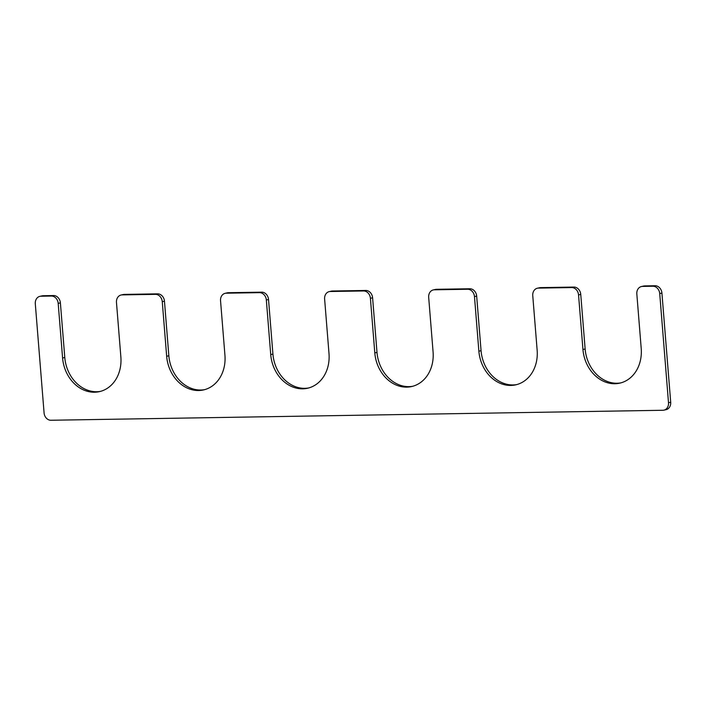 <?xml version="1.0" encoding="UTF-8"?>
<svg xmlns="http://www.w3.org/2000/svg" width="706" height="706" viewBox="0 0 706 706"><rect width="100%" height="100%" fill="white"/><g stroke="black" fill="none" stroke-linecap="round" stroke-linejoin="round"><path stroke-width="1.06" d="M412.745 386.27A35 28.955 77.3 0 1 376.995 352.382L372.6 297.8A7.501 6.204 -102.7 0 0 365.761 290.466L332.455 291.004A7.501 6.204 -102.7 0 0 331.405 291.128L329.208 291.622A7.501 6.204 -102.7 0 0 324.619 299.044L329.005 353.618A35 28.955 -102.7 0 1 307.578 388.238A35 28.955 -102.7 0 1 270.725 354.571L266.339 299.997A7.501 6.204 -102.7 0 0 259.49 292.655L226.194 293.193A7.501 6.204 -102.7 0 0 225.135 293.325A7.501 6.204 -102.7 0 0 220.546 300.738L224.94 355.321A35 28.955 -102.7 0 1 203.513 389.933A35 28.955 -102.7 0 1 166.66 356.265L162.265 301.691A7.501 6.204 -102.7 0 0 155.426 294.349L122.12 294.896A7.501 6.204 -102.7 0 0 121.07 295.02A7.501 6.204 -102.7 0 0 116.472 302.442L120.867 357.015A35 28.955 -102.7 0 1 99.44 391.636A35 28.955 -102.7 0 1 62.587 357.968L58.192 303.386A7.501 6.204 -102.7 0 0 51.353 296.043L40.948 296.22A7.501 6.204 -102.7 0 0 39.889 296.344A7.501 6.204 -102.7 0 0 35.3 303.765L44.081 412.913A7.501 6.204 -102.7 0 0 50.929 420.255L662.863 410.274A7.501 6.204 -102.7 0 0 663.914 410.151A7.501 6.204 -102.7 0 0 668.503 402.738L659.722 293.581A7.501 6.204 -102.7 0 0 652.882 286.239L642.478 286.407A7.501 6.204 -102.7 0 0 641.419 286.539A7.501 6.204 -102.7 0 0 636.83 293.952L641.216 348.535A35 28.955 77.3 0 1 619.797 383.146A35 28.955 77.3 0 1 582.944 349.479L578.549 294.905A7.501 6.204 -102.7 0 0 571.71 287.563L538.404 288.11A7.501 6.204 -102.7 0 0 537.345 288.233A7.501 6.204 -102.7 0 0 532.756 295.655L537.151 350.229A35 28.955 77.3 0 1 515.724 384.849A35 28.955 77.3 0 1 478.871 351.182L474.476 296.599A7.501 6.204 -102.7 0 0 467.637 289.257L434.331 289.804A7.501 6.204 -102.7 0 0 433.281 289.928A7.501 6.204 -102.7 0 0 428.683 297.35L433.078 351.923A35 28.955 77.3 0 1 411.651 386.544A35 28.955 77.3 0 1 374.798 352.876L370.412 298.294A7.501 6.204 -102.7 0 0 363.564 290.96L330.258 291.499A7.501 6.204 -102.7 0 0 329.208 291.622M270.725 354.571L272.922 354.077A35 28.955 -102.7 0 0 308.672 387.965M272.922 354.077L268.527 299.503A7.501 6.204 -102.7 0 0 261.688 292.16L228.382 292.699A7.501 6.204 -102.7 0 0 227.332 292.831L225.135 293.325M166.66 356.265L168.849 355.771A35 28.955 -102.7 0 0 204.599 389.659M168.849 355.771L164.463 301.197A7.501 6.204 -102.7 0 0 157.614 293.855L124.318 294.402A7.501 6.204 -102.7 0 0 123.259 294.526L121.07 295.02M62.587 357.968L64.784 357.465A35 28.955 -102.7 0 0 100.534 391.362M64.784 357.465L60.389 302.892A7.501 6.204 -102.7 0 0 53.55 295.549L43.137 295.726A7.501 6.204 -102.7 0 0 42.086 295.849L39.889 296.344M663.914 410.151L666.111 409.656A7.501 6.204 -102.7 0 0 670.7 402.235L661.919 293.087A7.501 6.204 -102.7 0 0 655.071 285.745L644.666 285.912A7.501 6.204 -102.7 0 0 643.616 286.045L641.419 286.539M620.883 382.873A35 28.955 77.3 0 1 585.133 348.985L580.747 294.411A7.501 6.204 -102.7 0 0 573.899 287.068L540.593 287.616A7.501 6.204 -102.7 0 0 539.543 287.739L537.345 288.233M516.81 384.576A35 28.955 77.3 0 1 481.06 350.679L476.674 296.105A7.501 6.204 -102.7 0 0 469.825 288.763L436.529 289.31A7.501 6.204 -102.7 0 0 435.47 289.434L433.281 289.928M330.258 291.499L332.455 291.004M363.564 290.96L365.761 290.466M266.339 299.997L268.527 299.503M259.49 292.655L261.688 292.16M226.194 293.193L228.382 292.699M162.265 301.691L164.463 301.197M155.426 294.349L157.614 293.855M122.12 294.896L124.318 294.402M58.192 303.386L60.389 302.892M51.353 296.043L53.55 295.549M40.948 296.22L43.137 295.726M668.503 402.738L670.7 402.235M659.722 293.581L661.919 293.087M652.882 286.239L655.071 285.745M642.478 286.407L644.666 285.912M582.944 349.479L585.133 348.985M578.549 294.905L580.747 294.411M571.71 287.563L573.899 287.068M538.404 288.11L540.593 287.616M478.871 351.182L481.06 350.679M474.476 296.599L476.674 296.105M467.637 289.257L469.825 288.763M434.331 289.804L436.529 289.31M374.798 352.876L376.995 352.382M370.412 298.294L372.6 297.8"/></g></svg>
